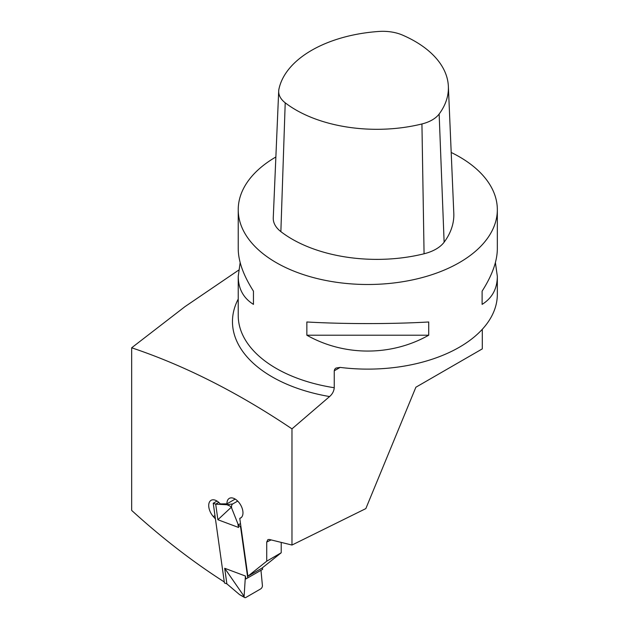 <?xml version="1.0" encoding="UTF-8"?>
<svg xmlns="http://www.w3.org/2000/svg" width="629" height="629" viewBox="0 0 629 629"><rect width="100%" height="100%" fill="white"/><g stroke="black" fill="none" stroke-linecap="round" stroke-linejoin="round"><path stroke-width="0.94" d="M271.138 539.91L266.735 542.025L266.735 561.178L281.21 552.765L262.089 568.042L247.889 576.235L239.767 518.39L241.371 517.463M306.85 335.21L428.719 335.21C391.356 356.344 344.212 356.344 306.85 335.21L306.85 321.985C344.212 324.124 391.356 324.124 428.719 321.985L428.719 335.21M275.872 156.983A129.558 74.796 0 0 0 238.226 209.701A129.558 74.796 0 0 0 367.784 284.497A129.558 74.796 0 0 0 497.335 209.701A129.558 74.796 0 0 0 459.39 156.81A129.558 74.796 0 0 0 451.197 152.47M495.4 262.592L497.335 276.375C497.232 288.774 492.161 298.107 482.113 304.381L482.113 291.156C492.161 275.408 497.232 261.294 497.335 248.801L497.335 209.701M482.113 304.381L482.113 291.156M238.226 209.701L238.226 248.801C238.328 261.294 243.407 275.408 253.456 291.156L253.456 304.381C243.407 298.107 238.328 288.774 238.226 276.375L240.16 262.592M253.456 291.156L253.456 304.381M497.335 276.375L497.335 294.325A129.558 74.796 180 0 1 340.147 367.399L334.251 370.803L334.722 369.199L335.957 368.067L340.147 367.399M482.294 329.305L482.294 348.883L415.879 387.228L365.834 508.609L291.974 545.044L291.974 428.868L329.58 396.553C332.379 394.116 333.936 391.175 334.251 387.731L334.251 370.803M291.974 428.868C238.053 392.575 184.619 365.543 131.665 347.79L184.957 306.653L238.65 270.14M131.665 347.79L131.665 510.41A582.997 336.594 -120 0 0 224.286 581.951M235.175 499.08L226.943 503.829L220.292 503.908A11.338 6.542 60 0 0 211.069 500.33A11.338 6.542 60 0 0 213.333 516.566L215.44 518.917M226.943 503.829A11.338 6.542 60 0 1 229.294 498.388A11.338 6.542 60 0 1 240.624 504.93A11.338 6.542 60 0 1 240.624 518.021A11.338 6.542 60 0 1 239.767 518.39M266.735 561.178L247.889 576.235M281.21 552.765L281.21 542.395M266.735 542.025L267.93 539.58L269.385 539.485L291.974 545.044M278.914 89.232A32.787 18.933 0 0 0 278.694 91.001A32.787 18.933 0 0 0 285.212 102.81A114.407 66.053 0 0 0 421.933 123.96A32.787 18.933 0 0 0 439.144 114.022A114.407 66.053 0 0 0 448.367 86.354A114.407 66.053 0 0 0 402.505 35.09A32.787 18.933 0 0 0 378.996 31.45A114.407 66.053 0 0 0 278.914 89.232M278.694 91.001L273.261 217.862A38.22 22.062 0 0 0 280.864 231.621A119.84 69.19 0 0 0 424.072 253.778A38.22 22.062 0 0 0 444.129 242.196A119.84 69.19 0 0 0 453.8 213.215L448.367 86.354M217.013 501.054L213.239 503.239L224.427 582.941L226.88 583.861L239.515 594.586L244.65 597.55A2.595 1.494 120 0 1 244.107 596.363L245.412 576.022L245.829 578.979L262.631 569.347L262.411 567.775M226.88 583.861L224.695 568.278L245.412 576.022M247.747 577.941L240.624 527.196L238.187 524.531L238.603 527.479L217.886 519.735L215.7 504.151L226.912 504.741L232.816 503.9L237.699 501.085M213.239 503.239L215.7 504.151L218.782 502.374M244.107 596.331L224.695 568.278M244.65 597.55A2.595 1.494 120 0 0 245.939 597.424L260.603 588.956A2.595 1.494 -60 0 0 262.435 585.788L260.972 570.306M243.793 596.206C243.753 596.693 242.33 596.15 239.515 594.586M238.187 524.531L231.307 507.226L217.886 519.735M237.935 524.672L238.603 527.479M231.464 507.289L231.614 507.312A2.595 1.918 -81.1 0 1 232.816 503.9M238.273 524.845L240.498 523.564M231.307 507.226C231.118 506.636 229.648 505.81 226.912 504.741M334.251 387.731A129.558 74.796 180 0 1 238.226 315.483L238.226 276.375M329.58 396.553A135.314 78.122 180 0 1 238.226 299.058M213.333 516.566L214.976 515.615M424.072 253.778L421.933 123.96M280.864 231.621L285.212 102.81M444.129 242.196L439.144 114.022"/></g></svg>
